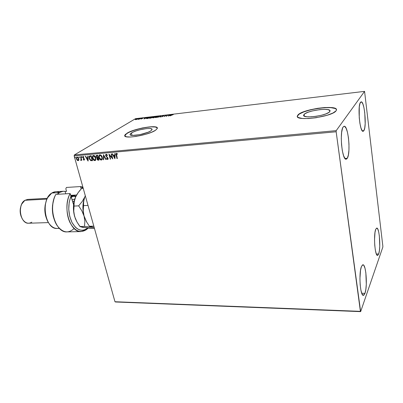<?xml version="1.0" encoding="UTF-8"?>
<svg xmlns="http://www.w3.org/2000/svg" width="403" height="403" viewBox="0 0 403 403"><rect width="100%" height="100%" fill="white"/><g stroke="black" fill="none" stroke-linecap="round" stroke-linejoin="round"><path stroke-width="0.6" d="M304.074 114.432C307.212 110.397 331.568 107.263 329.997 111.178L328.898 112.397L325.881 113.893L321.433 115.268L316.254 116.306L311.181 116.835L307.015 116.784L304.391 116.17L303.681 115.092L304.945 113.727L307.968 112.276L312.285 110.956L319.791 109.616L324.42 109.344L327.951 109.631L329.82 110.452L329.714 111.681C326.959 115.787 301.837 118.986 303.686 115.072L304.074 114.432L304.33 116.135L304.074 114.432M131.464 132.95C136.375 129.645 152.868 126.89 152.062 129.549L150.833 130.874L148.113 132.234L139.947 134.637L132.466 135.423L130.496 135.015L130.114 134.632L130.612 133.579L132.678 132.285L135.982 130.95L140.027 129.771L146.193 128.643L149.493 128.486L151.548 128.849L152.027 129.685L150.833 130.874C146.148 134.209 129.146 137.055 130.083 134.38L131.464 132.95L132.063 135.393L131.464 132.95M157.361 128.073L157.361 128.073C156.888 124.693 133.887 128.789 126.869 133.443L126.834 133.312C134.204 128.416 158.51 124.361 157.356 128.3L155.588 130.224L157.321 128.461L157.251 127.771L155.286 126.885L151.221 126.744L142.632 127.917L136.441 129.449L130.91 131.333L125.555 134.244L124.849 135.086L124.769 135.816L126.466 136.798L130.461 137.02L136.149 136.426L145.851 134.239L151.563 132.255L155.588 130.224C148.722 135.181 123.298 139.443 124.729 135.468L126.869 133.443L124.769 135.816M336.48 109.752L336.48 109.757C336.097 104.669 302.517 109.455 298.008 115.082L297.983 114.931C302.779 108.966 338.671 104.332 336.434 110.145L336.052 110.84L336.48 109.868L336.142 109.022L335.064 108.331L330.928 107.52L324.758 107.525L317.483 108.331L310.149 109.807L303.786 111.752L299.298 113.888L297.374 115.908L297.495 116.779L298.361 117.515L302.205 118.452L308.391 118.542L315.972 117.752L327.271 115.218L332.949 113.021L336.052 110.84C332.112 116.961 294.522 121.731 297.369 115.923L297.983 114.931L297.359 116.452L297.369 115.923M347.275 158.283L344.938 158.45L347.275 158.283L346.605 159.034L345.88 159.165L345.124 158.666L343.633 155.835L342.369 150.939L341.543 144.717L341.286 138.169L341.648 132.36L342.56 128.209L343.175 126.965L344.162 126.275C348.257 125.333 350.907 153.155 347.275 158.283L346.132 159.19C342.056 160.424 339.341 131.378 343.175 126.965L343.87 126.346L344.605 126.356L346.106 128.235L347.457 132.255L348.459 137.796L348.978 144.037L348.938 150.092L348.343 155.09L347.275 158.283M378.679 253.981L376.342 253.986L378.679 253.981L377.747 255.406L377.233 255.346L376.216 253.658L375.339 250.107L374.745 245.231L374.533 239.8L374.981 232.506L375.722 229.327L376.775 228.073C379.414 227.514 380.921 248.303 378.679 253.981L377.54 255.442C374.901 256.167 373.38 234.556 375.722 229.327L376.674 228.083L377.697 228.914L378.634 231.665L379.349 235.896L379.747 246.173L379.379 250.731L378.679 253.981M364.957 293.349L361.733 293.263L364.957 293.349L363.808 295.248L363.179 295.344L361.939 293.772L360.881 290.049L360.171 284.74L359.934 278.68L360.524 270.322L361.446 266.519L362.927 264.776C366.085 264.257 367.642 286.447 364.957 293.349L363.36 295.379C360.186 296.074 358.63 272.891 361.446 266.519L362.624 264.836L363.249 264.862L363.869 265.471L365.002 268.282L365.853 272.821L366.302 284.236L365.828 289.475L364.957 293.349M363.879 130.658L362.257 130.804L363.879 130.658L363.345 131.222L362.156 130.673L360.952 127.947L359.924 123.434L359.244 117.817L359.28 106.911L359.995 103.359L361.159 101.858C364.458 100.972 366.831 126.577 363.879 130.658L363.088 131.292C359.814 132.441 357.375 105.833 360.478 102.342L361.033 101.883L361.622 101.989L362.831 103.848L363.929 107.596L364.755 112.654L365.183 123.635L364.725 127.983L363.879 130.658M152.928 117.087L151.961 116.971L149.8 117.661L149.347 118.23L151.039 118.044L152.757 117.303L152.918 117.036L152.46 116.92L149.251 118.104L150.052 118.25L152.928 117.092M382.85 246.173L364.569 91.37L336.228 130.632L74.348 154.948L135.539 118.668L364.569 91.37L336.228 130.632L336.157 131.771L360.408 311.353L114.976 301.736L74.142 155.88L336.157 131.771L360.65 311.63L382.82 247.099L382.85 246.173L364.569 91.37L135.539 118.668L74.348 154.948L74.142 155.88L114.976 301.736L115.475 301.983L360.65 311.63L382.82 247.099L382.85 246.173M78.857 159.981L78.58 158.072L77.27 156.969L76.661 157.185L76.363 157.966L76.908 159.86L77.613 160.53L78.404 160.585L78.857 159.981L78.822 158.696L77.129 156.969L76.756 157.105L76.464 158.903L77.129 160.137L78.157 160.646L78.857 159.981M80.807 156.702L80.479 156.732L81.089 159.064L81.063 159.764L80.691 159.91L80.922 160.404L81.32 159.769L81.466 160.293L81.789 160.263L80.807 156.702L80.479 156.732L81.099 159.155L80.645 160.303L81.084 160.344L81.32 159.769L81.466 160.293L81.789 160.263L80.807 156.702M84.051 160.132L84.439 159.779L84.368 158.999L82.983 157.271L83.25 156.863L83.799 157.2L83.895 156.853L83.018 156.44L82.691 157.523L84.066 159.104L83.98 159.679L83.391 159.356L83.285 159.679L83.844 160.102L84.212 160.031L83.285 159.679L84.262 160.056L84.413 159.14L83.013 157.477L83.124 156.908L83.799 157.2L83.895 156.853L82.867 156.51L82.691 157.523L84.091 159.185L84.005 159.659L83.391 159.356L83.285 159.679L83.486 159.457L84.051 160.132M90.207 155.845L89.511 156.067L89.134 156.702L89.456 159.069L90.67 160.575L92.534 160.681L91.204 155.754L89.496 156.082L89.224 158.394L90.821 160.646L92.534 160.681L91.204 155.754L90.207 155.845M97.612 155.175L96.342 155.402L96.07 156.626L97.123 157.956L96.942 158.747L97.319 159.724L97.894 160.157L98.937 160.127L97.612 155.175L96.352 155.397L96.105 156.752L97.123 157.956L97.002 159.044L98.322 160.182L98.937 160.127L97.612 155.175M103.48 154.641L103.334 159.749L103.702 159.719L103.767 155.85L105.828 159.533L106.196 159.502L103.48 154.641L103.334 159.749L103.702 159.719L103.767 155.85L105.828 159.533L106.196 159.502L103.48 154.641M111.168 153.946L112.14 157.679L108.956 154.148L110.261 159.15L110.598 159.125L109.626 155.392L112.81 158.933L111.51 153.916L111.168 153.946L112.14 157.679L108.956 154.148L110.261 159.15L110.598 159.125L109.626 155.392L112.81 158.933L111.51 153.916L111.168 153.946M116.462 155.195L116.452 153.911L117.394 154.243L117.469 153.84L116.472 153.331L115.908 154.047L116.981 158.57L117.323 158.54L116.452 153.911L117.394 154.243L117.469 153.84L116.15 153.452L116.104 155.175L116.981 158.57L117.323 158.54L116.462 155.195M114.976 158.747L115.112 153.588L114.739 153.624L114.694 155.281L113.445 155.392L112.568 153.82L112.195 153.85L114.92 158.752L115.112 153.588L114.739 153.624L114.694 155.281L113.445 155.392L112.568 153.82L112.195 153.85L114.976 158.747M106.231 154.263L105.657 154.782L105.657 155.699L107.732 158.334L107.551 158.978L106.699 158.414L106.513 158.742L107.682 159.492L108.08 159.074L108.004 158.087L105.964 155.503L106.392 154.772L107.299 155.543L107.505 155.266L106.609 154.329L105.908 154.389L105.657 155.699L107.732 158.334L107.455 159.004L106.699 158.414L106.513 158.742L107.586 159.512L108.064 158.283L105.999 155.674L106.392 154.772L107.299 155.543L107.505 155.266L106.231 154.263M102.281 157.276L101.712 155.991L100.72 155.019L99.722 154.868L99.027 155.482L98.795 156.707L99.083 158.047L100.513 159.87L101.42 160.041L102.125 159.548L102.281 157.276C101.919 155.86 101.133 155.049 99.914 154.838L99.365 155.044L98.942 157.598C99.304 159.024 100.095 159.845 101.324 160.051L101.858 159.845L102.281 157.276M95.828 157.85L95.264 156.571L94.272 155.603L93.284 155.452L92.604 156.062L92.383 157.276L92.67 158.611L94.095 160.424L94.992 160.59L95.687 160.102L95.828 157.85C95.466 156.44 94.68 155.634 93.476 155.422L92.947 155.623L92.529 158.167C92.892 159.583 93.682 160.399 94.896 160.606L95.415 160.404L95.828 157.85M88.106 161.059L88.136 156.037L87.778 156.067L87.768 157.684L86.574 157.79L85.708 156.253L85.355 156.288L88.056 161.064L88.136 156.037L87.778 156.067L87.768 157.684L86.574 157.79L85.708 156.253L85.355 156.288L88.106 161.059M81.925 156.953L81.436 156.616L81.643 157.356L81.925 156.953L81.456 156.601L81.769 157.382L81.925 156.953M79.446 157.175L78.958 156.843L79.164 157.578L79.446 157.175L78.983 156.822L79.29 157.608L79.446 157.175M75.426 157.538L74.943 157.205L75.149 157.941L75.426 157.538L74.963 157.19L75.275 157.966L75.426 157.538M136.819 119.409L137.841 118.905L137.342 118.719L135.237 119.57L136.819 119.409L137.891 118.82L137.342 118.719L135.237 119.555L136.819 119.409M140.627 118.346L138.123 119.353L139.121 119.243L140.33 118.376L138.123 119.353L139.121 119.243L140.627 118.346M141.131 119.021L142.904 118.069L141.765 118.366L141.745 118.779L140.778 118.961L141.131 119.021L143.136 118.129L141.685 118.411L141.851 118.689L141.121 119.021M149.115 117.333L147.206 117.827L146.274 118.492L147.992 118.467L150.012 117.228L146.274 118.462L147.992 118.467L150.012 117.228L149.115 117.333M155.785 116.538L153.946 116.89L152.672 117.812L153.79 117.782L155.785 116.538L153.523 117.092L153.624 117.338L152.672 117.802L153.79 117.782L155.785 116.538M161.064 115.913L157.769 117.313L160.56 116.215L160.021 117.046L160.354 117.006L161.014 115.918L157.769 117.313L160.56 116.215L160.021 117.046L160.354 117.006L161.064 115.913M167.965 115.092L166.52 116.019L165.976 115.329L164.021 116.573L165.789 115.606L166.328 116.301L167.965 115.092L166.52 116.019L165.976 115.329L164.021 116.573L165.789 115.606L166.328 116.301L167.965 115.092M171.678 114.991L173.335 114.543L172.056 114.664L170.086 115.857L173.335 114.543L171.391 115.011L170.393 115.822L171.678 114.991M168.278 116.069L171.502 114.669L169.013 115.293L169.22 114.941L168.887 114.981L168.278 116.069L171.502 114.669L169.013 115.293L169.22 114.941L168.887 114.981L168.278 116.069M163.613 115.585L162.208 116.044L162.273 116.618L161.099 116.799L162.5 116.623L162.842 116.346L162.474 116.044L164.076 115.747L163.694 115.575L162.248 116.019L162.384 116.558L161.094 116.774L162.696 116.517L162.55 115.983L164.076 115.747L163.613 115.585M158.419 116.724L158.737 116.422L158.5 116.24L157.17 116.402L155.064 117.475L156.863 117.359L158.742 116.407L157.936 116.26L155.392 117.087L155.054 117.414L155.87 117.56L158.681 116.517L156.062 117.434L155.422 117.318L155.694 117.051L158.379 116.502M143.977 118.94L147.241 117.555L145.876 118.039L144.798 118.165L145.055 117.817L144.732 117.852L143.977 118.94L147.241 117.555L145.876 118.039L144.798 118.165L145.055 117.817L144.732 117.852L143.977 118.94M141.408 118.321L140.864 118.427L141.408 118.321M139.166 118.588L138.622 118.694L139.166 118.588M135.529 119.021L134.99 119.137L135.529 119.021M102.427 158.404L102.271 159.261M84.403 159.114L84.277 160.021M336.162 109.178L335.084 108.488L330.949 107.672L324.778 107.677L317.504 108.483L310.174 109.964L303.812 111.903L299.323 114.039L297.399 116.064M157.281 127.902L155.316 127.016L151.256 126.874L145.725 127.489L139.539 128.753L133.574 130.491L128.678 132.461L125.585 134.375L124.885 135.222M168.494 115.973L168.887 114.981L168.494 115.973M168.726 115.772L169.804 115.298L168.726 115.772M165.85 115.696L166.046 115.318L166.515 116.18L165.85 115.696M162.459 116.079L162.706 116.482M162.228 116.321L162.248 116.019L162.228 116.321M160.258 117.016L160.56 116.215L160.258 117.016M155.17 117.55L155.422 117.354L155.17 117.55M155.427 117.364L156.812 116.583L158.369 116.457L157.281 117.137L155.528 117.469M154.057 117.218L155.281 116.704L154.435 117.379L153.77 117.092L155.281 116.704L154.571 117.293L154.037 117.218M153.694 117.691L153.135 117.605L154.334 117.288L153.714 117.792L153.135 117.605L154.334 117.288L153.694 117.691M149.372 118.24L149.624 118.044L149.372 118.24M152.566 117.167L152.868 117.202L152.566 117.167M150.243 118.124L149.619 118.008L149.896 117.741L152.566 117.192L150.269 118.22L149.624 118.049L150.48 117.459L152.561 117.147L150.243 118.124M146.687 118.275L149.508 117.389L147.926 118.472L146.934 118.583L146.647 118.351L146.949 118.074L149.508 117.389L147.901 118.371L146.687 118.275M144.259 118.82L144.732 117.852L144.259 118.82M144.445 118.643L145.543 118.18L144.445 118.643M142.032 118.734L141.911 118.452L142.052 118.734M135.398 119.666L135.504 119.308L135.398 119.666M135.967 119.54L135.589 119.464L135.796 119.273L137.549 118.9L135.987 119.626L135.594 119.439L136.189 119.087L137.549 118.885L135.967 119.54M117.303 158.46L116.981 158.57L116.104 155.175L116.276 153.377L116.104 154.399L117.303 158.46M117.142 153.875L116.558 153.86M116.507 153.881L116.759 153.75M114.986 158.495L112.392 153.835L114.986 158.495M114.845 155.18L114.885 153.608L114.845 155.18M114.79 157.437L114.83 155.709L113.873 155.795L114.83 155.709L114.638 157.538L113.722 155.89L114.679 155.81L114.79 157.437M112.744 158.671L109.626 155.392L112.744 158.671M110.578 159.039L110.261 159.15L109.173 154.299L110.578 159.039M112.291 157.578L111.344 153.931L112.291 157.578M106.543 154.676L107.415 155.392L106.281 154.797M107.898 159.376L107.586 159.512L106.513 158.742L106.755 158.485L107.138 159.18L107.898 159.376M107.672 158.893L107.883 158.233L107.51 157.608L105.657 155.699L106.039 154.309L105.883 155.83L107.742 157.895L107.727 158.873M106.15 159.422L105.828 159.533L103.767 155.85L106.15 159.422M103.702 159.628L103.334 159.749L103.571 154.807L103.702 159.628M101.853 159.845L101.48 159.951C100.251 159.744 99.455 158.928 99.098 157.497L99.526 154.943L98.952 156.314L99.425 158.384L100.664 159.769L101.858 159.84M100.03 155.286L100.856 155.402L101.838 156.51L102.095 158.792L101.616 159.366L102.1 157.21L100.216 155.246L99.768 155.427L100.216 155.246L102.1 157.21L101.596 159.376L101.178 159.543L99.274 157.568L99.617 155.518L100.221 155.341L101.002 155.709L102.05 157.85L101.47 159.462L100.372 159.286L99.39 157.926L99.224 156.163L99.773 155.417M98.05 160.056L98.911 160.046L98.322 160.182L97.002 159.044L97.279 157.86L96.105 156.752L96.483 155.321L96.257 156.656L97.279 157.86L97.188 159.064L97.954 160.026M96.947 155.694L97.571 155.618L97.909 157.558L97.194 157.563L96.438 156.722L96.589 155.88L97.188 155.654L96.705 155.815M97.602 158.117L97.874 158.001M98.025 157.981L98.468 159.648L97.33 159.004L97.455 158.203L98.196 157.966L97.874 158.082L98.619 159.553L98.196 157.966L98.468 159.648L97.435 159.286L97.576 158.142M97.032 155.749L97.571 155.618L97.032 155.749L97.415 155.714L97.909 157.558L97.571 155.618L97.909 157.558L97.063 157.518L96.544 157.004L96.478 156.011L97.032 155.749M95.415 160.404L95.053 160.505C93.839 160.298 93.048 159.487 92.685 158.067L93.103 155.523L92.539 156.888L93.012 158.943L94.247 160.329L95.415 160.404M93.34 156.001L94.418 155.981L95.395 157.084L95.768 158.847L95.184 159.926M93.597 155.865L95.657 157.785L95.309 159.845L94.745 160.102L92.861 158.137L93.194 156.092L93.622 155.926L95.501 157.88L95.153 159.941L93.954 159.845L92.972 158.49L92.912 156.44L93.471 155.956L94.262 156.077L95.501 157.88L95.309 159.845M92.514 160.596L90.821 160.646L89.224 158.394L89.647 155.986L89.229 157.427L89.945 159.613L90.977 160.55L92.514 160.596M90.811 156.228L91.169 156.198L90.811 156.228L91.169 156.198L92.07 160.203L90.871 160.167L89.552 158.364L89.809 156.53L90.811 156.228L89.844 156.51M88.111 160.787L85.557 156.268L88.111 160.787M87.925 157.583L87.935 156.052L87.925 157.583M87.914 159.784L87.925 158.102L86.852 158.278L87.925 158.102L87.758 159.885L86.852 158.278L87.768 158.198L87.914 159.784M84.061 159.603L84.086 158.772L82.691 157.523L82.983 156.45M83.325 156.787L83.854 156.994L83.225 156.868M82.978 156.455L82.953 157.709L84.086 158.772L84.247 159.447M81.9 157.306L81.386 156.999L81.562 156.571L81.91 157.286M81.769 160.182L81.466 160.293L81.32 159.769L81.769 160.182M81.134 160.298L80.645 160.303L80.832 159.961L81.134 160.298M81.008 159.865L81.26 159.059L80.66 156.712L81.25 158.984L81.084 159.845M79.431 157.513L78.907 157.225L79.084 156.792L79.431 157.513M76.666 157.316L76.882 159.462L77.774 160.434L78.56 160.49L77.129 160.137L76.464 158.903L76.761 157.155M77.411 157.311L77.074 157.452L77.416 157.311L78.661 158.626L78.368 160.067M77.517 157.311L78.661 158.626L77.416 157.311M78.328 160.082L78.661 158.626L78.036 160.213L76.787 158.873L76.993 157.502L77.875 157.654L78.53 158.842L78.378 160.031L77.613 160.097L76.731 158.636L77.064 157.457M75.411 157.87L74.893 157.588L75.069 157.16L75.411 157.87M113.722 155.89L114.679 155.81L114.638 157.538L113.722 155.89M92.07 160.203L90.746 160.117L89.924 159.291L89.426 157.638L89.854 156.5L91.007 156.293L92.07 160.203M86.852 158.278L87.768 158.198L87.758 159.885L86.852 158.278M360.65 311.63L114.976 301.736L360.408 311.353L360.65 311.63M336.157 131.771L74.142 155.88L74.348 154.948L336.228 130.632L336.157 131.771M80.494 186.554L83.149 188.06L82.716 187.939L82.847 188.408L82.716 187.939L80.494 186.554L82.892 187.138L80.494 186.554L81.164 188.942L80.494 186.554L66.435 187.45L80.494 186.554M74.127 228.486C68.475 233.71 62.893 232.863 57.387 225.947C51.66 218.058 50.934 202.84 55.881 194.382L70.147 193.556L73.583 204.764L71.034 195.923C67.744 204.835 68.057 213.681 71.976 222.456C76.56 230.118 81.673 232.083 87.315 228.345L85.411 229.529L83.401 230.173L81.325 230.259L79.245 229.77L77.21 228.718L75.285 227.121L71.976 222.456L69.704 216.265L68.742 209.243L69.205 202.19L71.034 195.923L70.147 193.556C65.986 201.188 65.875 213.948 69.926 222.446C74.807 231.231 80.373 233.579 86.62 229.493L87.637 228.078L86.62 229.493L88.086 228.128L86.62 229.493L81.134 231.574C69.981 232.813 62.213 206.91 70.147 193.556L55.881 194.382C47.781 207.58 55.659 233.13 67.029 231.896L81.134 231.574M59.165 228.143C55.317 229.126 51.861 227.468 48.808 223.176C44.209 216.597 43.71 204.437 47.761 197.561L51.796 193.042C40.245 199.389 45.02 229.811 57.206 228.446L59.402 228.385M46.491 200.331C43.998 207.233 44.3 214.013 47.393 220.673M31.807 222.179C28.27 224.234 25.107 223.156 22.311 218.955C19.818 214.089 19.616 209.137 21.707 204.109L24.926 200.301C17.007 204.543 20.276 224.128 28.678 223.227L48.431 222.597M20.865 206.336C19.782 209.913 19.943 213.439 21.339 216.915L20.16 211.51L20.87 206.331M46.99 199.107L24.926 200.301L46.99 199.107M59.196 192.604L51.796 193.042L59.196 192.604L63.07 191.284L66.566 191.375L65.815 188.785L66.435 187.45L65.815 188.785L66.566 191.375L63.583 191.274L60.611 191.848L57.216 194.306L59.196 192.604M55.357 222.411L53.131 216.023L52.34 208.88L52.521 205.288L54.007 198.619M62.939 191.289L55.705 191.727L51.796 193.042C54.274 191.501 56.808 191.309 59.397 192.473M47.06 220.008L45.484 215.419L44.819 210.346L45.126 205.248L46.38 200.603M65.765 193.813L65.084 191.46L65.765 193.813M76.615 195.002L70.812 195.329L76.615 195.002M47.358 198.321L27.706 199.399L24.926 200.301M54.576 197.178C51.297 205.983 51.68 214.628 55.725 223.111M72.142 199.772L74.762 199.122L72.142 199.772M73.689 203.863L73.326 203.883L73.689 203.863M85.557 227.69L80.55 226.793L78.988 225.191L76.797 221.675L74.595 216.441L76.988 222.028L75.351 218.678L74.001 213.792L73.749 211.162L74.056 206.069L78.65 205.857L81.844 210.789L84.051 216.094L84.867 221.383L84.509 226.39L94.186 227.488L89.416 226.254L93.808 226.133L89.416 226.254L86.247 221.373L84.051 216.094L83.235 210.764L83.587 205.631L88.01 205.424L83.587 205.631L83.633 201.349L84.872 196.815C82.555 202.795 82.283 209.222 84.051 216.094L83.235 210.764L83.492 203.53L84.076 199.117L84.872 196.815L82.257 201.424L78.65 205.857L81.844 210.789L86.746 222.249L84.051 216.094L84.867 221.383L84.509 226.39L93.436 227.373L89.416 226.254L86.247 221.373L84.051 216.094C82.283 209.222 82.555 202.795 84.872 196.815L82.257 201.424L78.65 205.857L74.056 206.069L74.162 201.827L75.724 196.699M93.436 227.373L94.191 227.504L93.436 227.373M85.295 195.712L84.872 196.815L85.295 195.712M75.729 196.684L74.631 199.606L73.991 203.989L73.749 211.162L74.595 216.441L73.628 211.595L73.452 206.553L74.071 201.676L75.437 197.324C73.084 203.258 72.802 209.631 74.595 216.441L76.797 221.675L79.945 226.516L84.509 226.39L79.945 226.516L82.585 227.352L94.478 228.521L88.081 228.128L82.635 227.227M79.729 190.604L81.582 188.483L83.24 188.382L81.582 188.483L78.046 192.79L79.729 190.604M76.6 195.027L78.046 192.79L75.437 197.324L76.6 195.027M74.268 200.82L72.772 201.948M71.145 196.301L73.437 195.646L75.976 196.175C74.348 195.43 72.736 195.47 71.145 196.301M71.376 197.112L73.22 196.337L75.814 196.508C74.288 196.004 72.807 196.211 71.376 197.112M130.174 134.743L130.083 134.38M303.771 115.661L303.686 115.072M73.437 195.646L70.983 195.787"/></g></svg>
